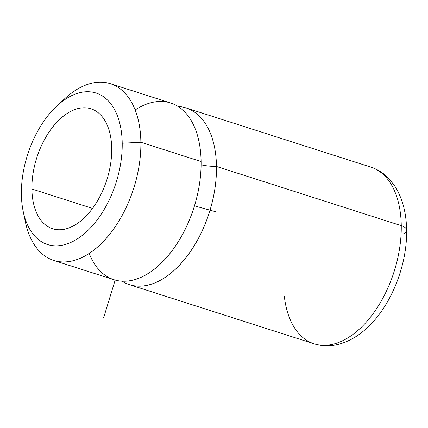 <?xml version="1.0" encoding="UTF-8"?>
<svg xmlns="http://www.w3.org/2000/svg" width="428" height="428" viewBox="0 0 428 428"><rect width="100%" height="100%" fill="white"/><g stroke="black" fill="none" stroke-linecap="round" stroke-linejoin="round"><path stroke-width="0.64" d="M56.919 105.935L64.687 98.74A92.79 54.147 107.8 0 1 140.871 142.262L122.215 143.236L140.871 142.262A92.79 54.147 107.8 0 1 90.495 252.574A92.79 54.147 107.8 0 1 25.322 221.651L23.176 211.288A79.533 46.411 -72.2 0 0 79.041 237.786A79.533 46.411 -72.2 0 0 122.215 143.236A79.533 46.411 -72.2 0 0 56.919 105.935A79.533 46.411 -72.2 0 0 21.4 194.328A79.533 46.411 -72.2 0 0 23.176 211.288M110.36 83.695L170.59 102.988A92.79 54.147 107.8 0 1 201.096 161.549L140.871 142.262L201.096 161.549A92.79 54.147 107.8 0 1 113.987 279.719L53.757 260.433A92.79 54.147 -72.2 0 0 140.871 142.262A92.79 54.147 -72.2 0 0 110.36 83.695A92.79 54.147 -72.2 0 0 60.696 102.667M24.353 216.14A92.79 54.147 -72.2 0 0 53.757 260.433M216.477 166.476A92.79 54.147 107.8 0 1 184.302 259.737A92.79 54.147 107.8 0 1 121.991 281.196A92.79 54.147 -72.2 0 0 129.363 284.647A92.79 54.147 -72.2 0 0 216.477 166.476A33.138 13.434 -0.8 0 1 201.101 164.817A33.138 13.434 179.2 0 0 216.477 166.476L401.261 225.658A92.79 54.147 107.8 0 1 314.152 343.828A92.79 54.147 -72.2 0 0 401.261 225.658L216.477 166.476A92.79 54.147 -72.2 0 0 185.966 107.909A92.79 54.147 -72.2 0 0 177.962 106.438A92.79 54.147 107.8 0 1 216.477 166.476M403.299 233.95A14.579 5.912 179.2 0 0 406.6 230.13C406.397 213.224 402.593 198.752 395.194 186.704L389.817 179.616C384.483 173.693 378.133 169.52 370.755 167.091A92.79 54.147 107.8 0 1 401.261 225.658A14.579 5.912 -0.8 0 1 406.6 230.13A14.579 5.912 179.2 0 0 401.261 225.658A92.79 54.147 -72.2 0 0 370.755 167.091L185.966 107.909M284.294 295.989A92.79 54.147 -72.2 0 0 314.152 343.828L129.363 284.647M31.902 189.005L92.539 208.425L31.902 189.005A62.964 36.744 107.8 0 1 91.014 108.819A62.964 36.744 107.8 0 1 111.713 148.559A62.964 36.744 107.8 0 1 52.601 228.745A62.964 36.744 107.8 0 1 31.902 189.005A62.964 36.744 -72.2 0 0 72.637 226.332A62.964 36.744 -72.2 0 0 111.713 148.559A62.964 36.744 -72.2 0 0 70.978 111.232A62.964 36.744 -72.2 0 0 31.902 189.005M21.4 194.328A79.533 46.411 107.8 0 1 70.764 96.086A79.533 46.411 107.8 0 1 122.215 143.236A79.533 46.411 107.8 0 1 72.851 241.478A79.533 46.411 107.8 0 1 21.4 194.328M89.201 253.44A92.79 54.147 -72.2 0 0 155.867 267.987A92.79 54.147 -72.2 0 0 201.096 161.549A92.79 54.147 -72.2 0 0 135.146 109.975M194.483 205.863L216.852 212.079M115.164 280.072L103.539 318.095M406.6 230.13C407.333 265.018 391.245 305.592 367.438 327.554C358.043 336.451 347.841 342.175 336.831 344.733C329.089 346.429 321.53 346.129 314.152 343.828"/></g></svg>
